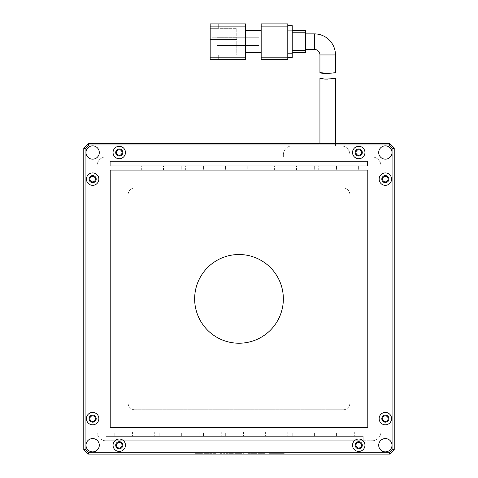 <?xml version="1.0" encoding="UTF-8"?>
<svg xmlns="http://www.w3.org/2000/svg" width="478" height="478" viewBox="0 0 478 478"><rect width="100%" height="100%" fill="white"/><g stroke="black" fill="none" stroke-linecap="round" stroke-linejoin="round"><path stroke-width="0.36" stroke-dasharray="2.39 1.79" d="M355.196 445.227A3.549 3.549 0 0 0 358.745 448.776A3.549 3.549 0 0 0 362.294 445.227A3.549 3.549 0 0 0 358.745 441.684A3.549 3.549 0 0 0 355.196 445.227A3.549 3.549 0 0 0 358.745 448.776A3.549 3.549 0 0 0 362.294 445.227A3.549 3.549 0 0 0 358.745 441.684A3.549 3.549 0 0 0 355.196 445.227A3.549 3.549 0 0 0 358.745 448.776A3.549 3.549 0 0 0 362.294 445.227A3.549 3.549 0 0 0 358.745 441.684A3.549 3.549 0 0 0 355.196 445.227M85.992 152.518A6.65 6.65 0 0 0 92.642 159.168A6.65 6.65 0 0 0 99.299 152.518A6.65 6.65 0 0 0 92.642 145.862A6.65 6.65 0 0 0 85.992 152.518A6.65 6.65 0 0 0 92.642 159.168A6.65 6.65 0 0 0 99.299 152.518A6.65 6.65 0 0 1 92.642 159.168A6.65 6.65 0 0 1 85.992 152.518A6.65 6.65 0 0 1 92.642 145.862A6.65 6.65 0 0 1 99.299 152.518A6.65 6.65 0 0 0 92.642 145.862A6.65 6.65 0 0 0 85.992 152.518M85.992 445.227A6.65 6.65 0 0 0 92.642 451.883A6.65 6.65 0 0 0 99.299 445.227A6.65 6.65 0 0 0 92.642 438.577A6.65 6.65 0 0 0 85.992 445.227A6.65 6.65 0 0 0 92.642 451.883A6.65 6.65 0 0 0 99.299 445.227A6.65 6.65 0 0 1 92.642 451.883A6.65 6.65 0 0 1 85.992 445.227A6.65 6.65 0 0 1 92.642 438.577A6.65 6.65 0 0 1 99.299 445.227A6.65 6.65 0 0 0 92.642 438.577A6.65 6.65 0 0 0 85.992 445.227M378.701 445.227A6.65 6.65 0 0 0 385.358 451.883A6.65 6.65 0 0 0 392.008 445.227A6.65 6.65 0 0 0 385.358 438.577A6.65 6.65 0 0 0 378.701 445.227A6.65 6.65 0 0 0 385.358 451.883A6.65 6.65 0 0 0 392.008 445.227A6.65 6.65 0 0 1 385.358 451.883A6.65 6.65 0 0 1 378.701 445.227A6.65 6.65 0 0 1 385.358 438.577A6.65 6.65 0 0 1 392.008 445.227A6.65 6.65 0 0 0 385.358 438.577A6.65 6.65 0 0 0 378.701 445.227M378.701 152.518A6.65 6.65 0 0 0 385.358 159.168A6.65 6.65 0 0 0 392.008 152.518A6.65 6.65 0 0 0 385.358 145.862A6.65 6.65 0 0 0 378.701 152.518A6.65 6.65 0 0 0 385.358 159.168A6.65 6.65 0 0 0 392.008 152.518A6.65 6.65 0 0 1 385.358 159.168A6.65 6.65 0 0 1 378.701 152.518A6.65 6.65 0 0 1 385.358 145.862A6.65 6.65 0 0 1 392.008 152.518A6.65 6.65 0 0 0 385.358 145.862A6.65 6.65 0 0 0 378.701 152.518M115.706 445.227A3.549 3.549 0 0 0 119.255 448.776A3.549 3.549 0 0 0 122.804 445.227A3.549 3.549 0 0 0 119.255 441.684A3.549 3.549 0 0 0 115.706 445.227A3.549 3.549 0 0 0 119.255 448.776A3.549 3.549 0 0 0 122.804 445.227A3.549 3.549 0 0 0 119.255 441.684A3.549 3.549 0 0 0 115.706 445.227A3.549 3.549 0 0 0 119.255 448.776A3.549 3.549 0 0 0 122.804 445.227A3.549 3.549 0 0 0 119.255 441.684A3.549 3.549 0 0 0 115.706 445.227M115.706 152.518A3.549 3.549 0 0 0 119.255 156.067A3.549 3.549 0 0 0 122.804 152.518A3.549 3.549 0 0 0 119.255 148.969A3.549 3.549 0 0 0 115.706 152.518A3.549 3.549 0 0 0 119.255 156.067A3.549 3.549 0 0 0 122.804 152.518A3.549 3.549 0 0 0 119.255 148.969A3.549 3.549 0 0 0 115.706 152.518A3.549 3.549 0 0 0 119.255 156.067A3.549 3.549 0 0 0 122.804 152.518A3.549 3.549 0 0 0 119.255 148.969A3.549 3.549 0 0 0 115.706 152.518M355.196 152.518A3.549 3.549 0 0 0 358.745 156.067A3.549 3.549 0 0 0 362.294 152.518A3.549 3.549 0 0 0 358.745 148.969A3.549 3.549 0 0 0 355.196 152.518A3.549 3.549 0 0 0 358.745 156.067A3.549 3.549 0 0 0 362.294 152.518A3.549 3.549 0 0 0 358.745 148.969A3.549 3.549 0 0 0 355.196 152.518A3.549 3.549 0 0 0 358.745 156.067A3.549 3.549 0 0 0 362.294 152.518A3.549 3.549 0 0 0 358.745 148.969A3.549 3.549 0 0 0 355.196 152.518M89.093 418.62A3.549 3.549 0 0 0 92.642 422.17A3.549 3.549 0 0 0 96.192 418.62A3.549 3.549 0 0 0 92.642 415.071A3.549 3.549 0 0 0 89.093 418.62M89.093 179.125A3.549 3.549 0 0 0 92.642 182.674A3.549 3.549 0 0 0 96.192 179.125A3.549 3.549 0 0 0 92.642 175.581A3.549 3.549 0 0 0 89.093 179.125A3.549 3.549 0 0 0 92.642 182.674A3.549 3.549 0 0 0 96.192 179.125A3.549 3.549 0 0 0 92.642 175.581A3.549 3.549 0 0 0 89.093 179.125A3.549 3.549 0 0 0 92.642 182.674A3.549 3.549 0 0 0 96.192 179.125A3.549 3.549 0 0 0 92.642 175.581A3.549 3.549 0 0 0 89.093 179.125M381.808 418.62A3.549 3.549 0 0 0 385.358 422.17A3.549 3.549 0 0 0 388.907 418.62A3.549 3.549 0 0 0 385.358 415.071A3.549 3.549 0 0 0 381.808 418.62M381.808 179.125A3.549 3.549 0 0 0 385.358 182.674A3.549 3.549 0 0 0 388.907 179.125A3.549 3.549 0 0 0 385.358 175.581A3.549 3.549 0 0 0 381.808 179.125A3.549 3.549 0 0 0 385.358 182.674A3.549 3.549 0 0 0 388.907 179.125A3.549 3.549 0 0 0 385.358 175.581A3.549 3.549 0 0 0 381.808 179.125A3.549 3.549 0 0 0 385.358 182.674A3.549 3.549 0 0 0 388.907 179.125A3.549 3.549 0 0 0 385.358 175.581A3.549 3.549 0 0 0 381.808 179.125M194.648 298.875A44.352 44.352 0 0 0 239 343.222A44.352 44.352 0 0 0 283.352 298.875A44.352 44.352 0 0 0 239 254.523A44.352 44.352 0 0 0 194.648 298.875A44.352 44.352 0 0 0 239 343.222A44.352 44.352 0 0 0 283.352 298.875A44.352 44.352 0 0 1 239 343.222A44.352 44.352 0 0 1 194.648 298.875A44.352 44.352 0 0 1 239 254.523A44.352 44.352 0 0 1 283.352 298.875A44.352 44.352 0 0 0 239 254.523A44.352 44.352 0 0 0 194.648 298.875M364.953 445.227A6.208 6.208 0 0 1 358.745 451.441A6.208 6.208 0 0 1 352.537 445.227A6.208 6.208 0 0 1 358.745 439.019A6.208 6.208 0 0 1 364.953 445.227M125.463 445.227A6.208 6.208 0 0 1 119.255 451.441A6.208 6.208 0 0 1 113.047 445.227A6.208 6.208 0 0 1 119.255 439.019A6.208 6.208 0 0 1 125.463 445.227M125.463 152.518A6.208 6.208 0 0 1 119.255 158.726A6.208 6.208 0 0 1 113.047 152.518A6.208 6.208 0 0 1 119.255 146.31A6.208 6.208 0 0 1 125.463 152.518M364.953 152.518A6.208 6.208 0 0 1 358.745 158.726A6.208 6.208 0 0 1 352.537 152.518A6.208 6.208 0 0 1 358.745 146.31A6.208 6.208 0 0 1 364.953 152.518M98.85 418.62A6.208 6.208 0 0 1 92.642 424.828A6.208 6.208 0 0 1 86.434 418.62A6.208 6.208 0 0 1 92.642 412.412A6.208 6.208 0 0 1 98.85 418.62M98.85 179.125A6.208 6.208 0 0 1 92.642 185.339A6.208 6.208 0 0 1 86.434 179.125A6.208 6.208 0 0 1 92.642 172.916A6.208 6.208 0 0 1 98.85 179.125M391.566 418.62A6.208 6.208 0 0 1 385.358 424.828A6.208 6.208 0 0 1 379.15 418.62A6.208 6.208 0 0 1 385.358 412.412A6.208 6.208 0 0 1 391.566 418.62M391.566 179.125A6.208 6.208 0 0 1 385.358 185.339A6.208 6.208 0 0 1 379.15 179.125A6.208 6.208 0 0 1 385.358 172.916A6.208 6.208 0 0 1 391.566 179.125M389.241 452.768L389.791 454.1L88.209 454.1L83.775 449.667L83.775 148.084L88.209 143.645L389.791 143.645L394.225 148.084L394.225 449.667L389.791 454.1L88.209 454.1L83.775 449.667L83.775 148.084L88.209 143.645L88.759 144.977L389.241 144.977L392.898 148.634L392.898 449.111L389.241 452.768L88.759 452.768L85.102 449.111L85.102 148.634L88.759 144.977M327.723 79.109L333.184 78.517M335.46 143.645L319.937 143.645L335.46 143.645L319.937 143.645L335.46 143.645L335.46 145.862L319.937 145.862L335.46 145.862M305.526 49.401L305.526 33.878L305.526 49.401M335.46 72.483L327.747 73.463M245.65 30.55L245.65 52.729L245.65 30.55L261.173 30.55L261.173 52.729L261.173 30.55M245.65 57.163L245.65 59.38L210.171 59.38L210.171 54.946L236.783 54.946L236.783 28.333L210.171 28.333L210.171 59.38L218.679 59.38L218.679 54.946L210.171 54.946L210.171 43.857L216.827 43.857L216.827 37.762L258.957 37.762L258.957 45.524L216.827 45.524L216.827 43.857L210.171 43.857L210.171 57.163L245.65 57.163L245.65 26.117L210.171 26.117L210.171 39.423L216.827 39.423L210.171 39.423L210.171 28.333L218.679 28.333L210.171 28.333L210.171 23.9L245.65 23.9L245.65 26.117M245.65 52.729L261.173 52.729M210.171 26.117L210.171 23.9L210.171 28.333L236.783 28.333L236.783 54.946L210.171 54.946L218.679 54.946L218.679 59.38L210.171 59.38L210.171 57.163M261.173 26.117L261.173 23.9L287.786 23.9L287.786 26.117L261.173 26.117L261.173 57.163L287.786 57.163L287.786 26.117M287.786 57.163L287.786 59.38L261.173 59.38L261.173 57.163M216.827 37.762L258.957 37.762L258.957 45.524L216.827 45.524L216.827 37.762M218.679 23.9L218.679 28.333L218.679 23.9M236.783 39.423L236.783 37.206L236.783 39.423L211.945 39.423L236.783 39.423M236.783 46.073L236.783 43.857L236.783 46.073L211.945 46.073L236.783 46.073M211.945 37.206L236.783 37.206L211.945 37.206L211.945 39.423L211.945 37.206M211.945 43.857L236.783 43.857L211.945 43.857L211.945 46.073L211.945 43.857M287.786 53.172L287.786 30.108L287.786 53.172L292.219 53.172L292.219 57.605L287.786 57.605M287.786 25.675L287.786 30.108L287.786 25.675L292.219 25.675L292.219 30.108L287.786 30.108M292.219 53.172L292.219 30.108M292.219 50.513L292.219 32.773L292.219 50.513L305.526 50.513L305.526 32.773L292.219 32.773L292.219 30.55L292.219 32.773M305.526 50.513L305.526 52.729L292.219 52.729M292.219 30.55L305.526 30.55L305.526 32.773M367.618 427.487L367.618 170.258L110.382 170.258L110.382 427.487L367.618 427.487L110.382 427.487L110.382 170.258L367.618 170.258L367.618 427.487M363.184 440.794L105.949 440.794L363.184 440.794L363.184 436.36L363.184 440.794M105.949 436.36L363.184 436.36L105.949 436.36L105.949 440.794L105.949 436.36M354.312 436.36L336.572 436.36L354.312 436.36L354.312 431.927L336.572 431.927L336.572 436.36L336.572 431.927L354.312 431.927L354.312 436.36M332.138 436.36L314.399 436.36L332.138 436.36L332.138 431.927L314.399 431.927L314.399 436.36L314.399 431.927L332.138 431.927L332.138 436.36M309.959 436.36L292.219 436.36L309.959 436.36L309.959 431.927L292.219 431.927L292.219 436.36L292.219 431.927L309.959 431.927L309.959 436.36M287.786 436.36L270.046 436.36L287.786 436.36L287.786 431.927L270.046 431.927L270.046 436.36L270.046 431.927L287.786 431.927L287.786 436.36M265.613 436.36L247.873 436.36L265.613 436.36L265.613 431.927L247.873 431.927L247.873 436.36L247.873 431.927L265.613 431.927L265.613 436.36M243.433 436.36L225.694 436.36L243.433 436.36L243.433 431.927L225.694 431.927L225.694 436.36L225.694 431.927L243.433 431.927L243.433 436.36M221.26 436.36L203.52 436.36L221.26 436.36L221.26 431.927L203.52 431.927L203.52 436.36L203.52 431.927L221.26 431.927L221.26 436.36M199.087 436.36L181.347 436.36L199.087 436.36L199.087 431.927L181.347 431.927L181.347 436.36L181.347 431.927L199.087 431.927L199.087 436.36M176.908 436.36L159.168 436.36L176.908 436.36L176.908 431.927L159.168 431.927L159.168 436.36L159.168 431.927L176.908 431.927L176.908 436.36M154.735 436.36L136.995 436.36L154.735 436.36L154.735 431.927L136.995 431.927L136.995 436.36L136.995 431.927L154.735 431.927L154.735 436.36M132.561 436.36L114.816 436.36L132.561 436.36L132.561 431.927L114.816 431.927L114.816 436.36L114.816 431.927L132.561 431.927L132.561 436.36M110.275 161.385L367.51 161.385L110.275 161.385L110.275 165.824L110.275 161.385M367.51 165.824L110.275 165.824L367.51 165.824L367.51 161.385L367.51 165.824M119.147 165.824L136.887 165.824L119.147 165.824L119.147 170.258L136.887 170.258L136.887 165.824L136.887 170.258L119.147 170.258L119.147 165.824M141.321 165.824L159.06 165.824L141.321 165.824L141.321 170.258L159.06 170.258L159.06 165.824L159.06 170.258L141.321 170.258L141.321 165.824M163.494 165.824L181.234 165.824L163.494 165.824L163.494 170.258L181.234 170.258L181.234 165.824L181.234 170.258L163.494 170.258L163.494 165.824M185.673 165.824L203.413 165.824L185.673 165.824L185.673 170.258L203.413 170.258L203.413 165.824L203.413 170.258L185.673 170.258L185.673 165.824M207.846 165.824L225.586 165.824L207.846 165.824L207.846 170.258L225.586 170.258L225.586 165.824L225.586 170.258L207.846 170.258L207.846 165.824M230.02 165.824L247.765 165.824L230.02 165.824L230.02 170.258L247.765 170.258L247.765 165.824L247.765 170.258L230.02 170.258L230.02 165.824M252.199 165.824L269.939 165.824L252.199 165.824L252.199 170.258L269.939 170.258L269.939 165.824L269.939 170.258L252.199 170.258L252.199 165.824M274.372 165.824L292.112 165.824L274.372 165.824L274.372 170.258L292.112 170.258L292.112 165.824L292.112 170.258L274.372 170.258L274.372 165.824M296.545 165.824L314.291 165.824L296.545 165.824L296.545 170.258L314.291 170.258L314.291 165.824L314.291 170.258L296.545 170.258L296.545 165.824M318.724 165.824L336.464 165.824L318.724 165.824L318.724 170.258L336.464 170.258L336.464 165.824L336.464 170.258L318.724 170.258L318.724 165.824M340.898 165.824L358.637 165.824L340.898 165.824L340.898 170.258L358.637 170.258L358.637 165.824L358.637 170.258L340.898 170.258L340.898 165.824M381.808 418.632A3.549 3.549 0 0 0 385.358 422.194A3.549 3.549 0 0 0 388.907 418.632A3.549 3.549 0 0 0 385.358 415.095A3.549 3.549 0 0 0 381.808 418.644A3.549 3.549 0 0 0 385.358 422.194A3.549 3.549 0 0 0 388.907 418.644M89.093 418.632A3.549 3.549 0 0 0 92.642 422.194A3.549 3.549 0 0 0 96.192 418.632A3.549 3.549 0 0 0 92.642 415.095A3.549 3.549 0 0 0 89.093 418.644A3.549 3.549 0 0 0 92.642 422.194A3.549 3.549 0 0 0 96.192 418.644M116.483 152.518A2.772 2.772 0 0 0 119.255 155.29A2.772 2.772 0 0 0 122.027 152.518A2.772 2.772 0 0 0 119.255 149.745A2.772 2.772 0 0 0 116.483 152.518M355.973 152.518A2.772 2.772 0 0 0 358.745 155.29A2.772 2.772 0 0 0 361.517 152.518A2.772 2.772 0 0 0 358.745 149.745A2.772 2.772 0 0 0 355.973 152.518M385.358 181.897A2.772 2.772 0 0 0 388.13 179.125A2.772 2.772 0 0 0 385.358 176.352A2.772 2.772 0 0 0 382.585 179.125A2.772 2.772 0 0 0 385.358 181.897M385.358 421.417A2.772 2.772 0 0 0 388.13 418.644A2.772 2.772 0 0 0 385.358 415.872A2.772 2.772 0 0 0 382.585 418.644A2.772 2.772 0 0 0 385.358 421.417M355.973 445.227A2.772 2.772 0 0 0 358.745 448A2.772 2.772 0 0 0 361.517 445.227A2.772 2.772 0 0 0 358.745 442.461A2.772 2.772 0 0 0 355.973 445.227M116.483 445.227A2.772 2.772 0 0 0 119.255 448A2.772 2.772 0 0 0 122.027 445.227A2.772 2.772 0 0 0 119.255 442.461A2.772 2.772 0 0 0 116.483 445.227M89.87 179.125A2.772 2.772 0 0 0 92.642 181.897A2.772 2.772 0 0 0 95.415 179.125A2.772 2.772 0 0 0 92.642 176.352A2.772 2.772 0 0 0 89.87 179.125M89.87 418.644A2.772 2.772 0 0 0 92.642 421.417A2.772 2.772 0 0 0 95.415 418.644A2.772 2.772 0 0 0 92.642 415.872A2.772 2.772 0 0 0 89.87 418.644M134.778 409.748L343.222 409.748A6.65 6.65 0 0 0 349.878 403.097L349.878 194.648A6.65 6.65 0 0 0 343.222 187.997L134.778 187.997A6.65 6.65 0 0 0 128.122 194.648L128.122 403.097A6.65 6.65 0 0 0 134.778 409.748L343.222 409.748A6.65 6.65 0 0 0 349.878 403.097L349.878 194.648A6.65 6.65 0 0 0 343.222 187.997L134.778 187.997A6.65 6.65 0 0 0 128.122 194.648L128.122 403.097A6.65 6.65 0 0 0 134.778 409.748M85.102 148.634L83.775 148.084L88.209 143.645L389.791 143.645L394.225 148.084L394.225 449.667L389.791 454.1L88.209 454.1L88.759 452.768M85.102 449.111L83.775 449.667L88.209 454.1M392.898 449.111L394.225 449.667L389.791 454.1M392.898 148.634L394.225 148.084L394.225 449.667M389.241 144.977L389.791 143.645L394.225 148.084M380.924 431.927L380.924 165.824A8.873 8.873 0 0 0 372.051 156.951L349.878 156.951L349.878 154.735A8.873 8.873 0 0 0 341.005 145.862L292.219 145.862A8.873 8.873 0 0 0 283.352 154.735L283.352 156.951L105.949 156.951A8.873 8.873 0 0 0 97.076 165.824L97.076 431.927A8.873 8.873 0 0 0 105.949 440.794L372.051 440.794A8.873 8.873 0 0 0 380.924 431.927L380.924 165.824A8.873 8.873 0 0 0 372.051 156.951L349.878 156.951L349.878 154.735A8.873 8.873 0 0 0 341.005 145.862L292.219 145.862A8.873 8.873 0 0 0 283.352 154.735L283.352 156.951L105.949 156.951A8.873 8.873 0 0 0 97.076 165.824L97.076 431.927A8.873 8.873 0 0 0 105.949 440.794L372.051 440.794A8.873 8.873 0 0 0 380.924 431.927M88.209 143.645L389.791 143.645M83.775 449.667L83.775 148.084M213.523 454.1L215.56 454.1L213.523 454.1L213.523 453.658L213.523 454.1M207.852 454.1L212.31 454.1L203.736 454.1L207.852 454.1L207.852 453.658L212.31 453.658L212.31 454.1M198.717 454.1L202.696 454.1L198.717 454.1L198.717 453.658L198.717 454.1M198.932 453.658L195.167 453.658L202.696 453.658L198.717 453.658L200.36 453.658L200.36 454.1L200.36 453.658L198.932 453.658L198.932 454.1M281.554 454.1L272.101 454.1L284.267 454.1L281.554 454.1L281.554 453.658L284.267 453.658L284.267 454.1L284.267 453.658L272.101 453.658L281.554 453.658L281.554 454.1M269.383 454.1L272.101 454.1L269.383 454.1L269.383 453.658L272.101 453.658L269.383 453.658L269.383 454.1M216.773 454.1L224.995 454.1L216.773 454.1L216.773 453.658L216.773 454.1M225.992 454.1L229.368 454.1L225.992 454.1L225.992 453.658L233.395 454.1L229.368 454.1L229.368 453.658L225.992 453.658L225.992 454.1L225.992 453.658M243.965 454.1L239.329 454.1L243.965 454.1L243.965 453.658L234.698 454.1L241.886 454.1L236.819 454.1L243.965 453.658M252.623 454.1L248.381 454.1L256.782 454.1L252.623 454.1L252.623 453.658L248.381 453.658L250.454 453.658L250.454 454.1L250.454 453.658L252.581 453.658L252.581 454.1M262.362 454.1L266.999 454.1L258.12 454.1L264.92 454.1L258.162 454.1L262.362 454.1L262.362 453.658L262.362 454.1M258.162 453.658L262.362 453.658L258.162 453.658L258.162 454.1M260.331 453.658L260.331 454.1M264.92 453.658L258.12 453.658L264.92 453.658L264.92 454.1M262.189 453.658L262.189 454.1M260.068 453.658L260.068 454.1L260.068 453.658M262.84 453.658L262.84 454.1L262.84 453.658M258.12 453.658L258.12 454.1L258.12 453.658M262.237 453.658L262.237 454.1M266.999 453.658L266.999 454.1M252.581 453.658L256.776 453.658L256.776 454.1L256.782 453.658L252.623 453.658M254.702 453.658L254.702 454.1L254.702 453.658M248.381 453.658L248.369 454.1M234.698 453.658L239.329 453.658L234.698 453.658L234.698 454.1M239.329 453.658L241.886 453.658L236.819 453.658L239.329 453.658L239.329 454.1L239.329 453.658M241.886 453.658L241.886 454.1M236.819 453.658L236.819 454.1M231.364 453.658L233.395 453.658L231.364 453.658L231.364 454.1L229.763 454.1L231.364 454.1L231.364 453.658L228.072 453.658L231.364 453.658L231.364 454.1L231.364 453.658M233.395 453.658L233.395 454.1L233.395 453.658M228.066 453.658L228.072 454.1L229.763 454.1L228.072 454.1L228.072 453.658L228.066 454.1M229.763 453.658L229.763 454.1L229.763 453.658M219.844 453.658L224.995 453.658L219.844 453.658L219.844 454.1L219.844 453.658M221.923 453.658L221.923 454.1L221.923 453.658M224.995 453.658L224.995 454.1L224.995 453.658M278.799 453.658L281.667 453.658L278.799 453.658L278.799 454.1L281.667 454.1L278.799 454.1M280.257 453.658L280.484 454.1L276.828 454.1C269.054 454.1 269.054 454.1 276.828 454.1L282.259 454.1L276.828 453.658C269.054 453.658 269.054 453.658 276.828 453.658L280.257 453.658M278.035 454.1L273.171 454.1L273.171 453.658L278.035 453.658L278.035 454.1L278.035 453.658M282.851 453.658L282.259 453.658L282.259 454.1L282.851 454.1L282.851 453.658M270.799 453.658L276.828 453.658L276.828 454.1L270.799 454.1L270.799 453.658M274.187 453.658L279.355 453.658L274.187 453.658L274.187 454.1L279.355 454.1L274.187 454.1M279.355 453.658L279.355 454.1M279.331 453.658L279.331 454.1M281.667 453.658L281.667 454.1M202.696 453.658L202.696 454.1L202.696 453.658M199.015 453.658L199.015 454.1M197.026 453.658L197.026 454.1M202.481 453.658L202.481 454.1L202.505 453.658M198.973 453.658L198.973 454.1M195.167 453.658L195.167 454.1M197.157 453.658L197.157 454.1M200.366 453.658L200.366 454.1M194.905 453.658L194.905 454.1L194.905 453.658L198.717 453.658L194.905 453.658M212.31 453.658L203.736 453.658L203.736 454.1M203.736 453.658L207.852 453.658M205.773 453.658L205.773 454.1M207.721 453.658L207.721 454.1M210.189 453.658L210.189 454.1M207.291 453.658L207.291 454.1M203.957 453.658L203.957 454.1L203.957 453.658M207.763 453.658L207.763 454.1M215.56 453.658L213.523 453.658L215.56 453.658L215.56 454.1L215.56 453.658M314.399 33.878L314.399 49.401M335.46 54.946L319.937 54.946M272.101 453.658L272.101 454.1L272.101 453.658M198.8 453.658L198.8 454.1M319.937 145.862L319.937 143.645M256.782 453.658L256.782 454.1M250.454 453.658L250.454 454.1"/><path stroke-width="0.72" d="M362.294 445.227A3.549 3.549 0 0 1 358.745 448.776A3.549 3.549 0 0 1 355.196 445.227A3.549 3.549 0 0 1 358.745 441.684A3.549 3.549 0 0 1 362.294 445.227M99.299 152.518A6.65 6.65 0 0 1 92.642 159.168A6.65 6.65 0 0 1 85.992 152.518A6.65 6.65 0 0 1 92.642 145.862A6.65 6.65 0 0 1 99.299 152.518M99.299 445.227A6.65 6.65 0 0 1 92.642 451.883A6.65 6.65 0 0 1 85.992 445.227A6.65 6.65 0 0 1 92.642 438.577A6.65 6.65 0 0 1 99.299 445.227M392.008 445.227A6.65 6.65 0 0 1 385.358 451.883A6.65 6.65 0 0 1 378.701 445.227A6.65 6.65 0 0 1 385.358 438.577A6.65 6.65 0 0 1 392.008 445.227M392.008 152.518A6.65 6.65 0 0 1 385.358 159.168A6.65 6.65 0 0 1 378.701 152.518A6.65 6.65 0 0 1 385.358 145.862A6.65 6.65 0 0 1 392.008 152.518M122.804 445.227A3.549 3.549 0 0 1 119.255 448.776A3.549 3.549 0 0 1 115.706 445.227A3.549 3.549 0 0 1 119.255 441.684A3.549 3.549 0 0 1 122.804 445.227M122.804 152.518A3.549 3.549 0 0 1 119.255 156.067A3.549 3.549 0 0 1 115.706 152.518A3.549 3.549 0 0 1 119.255 148.969A3.549 3.549 0 0 1 122.804 152.518M362.294 152.518A3.549 3.549 0 0 1 358.745 156.067A3.549 3.549 0 0 1 355.196 152.518A3.549 3.549 0 0 1 358.745 148.969A3.549 3.549 0 0 1 362.294 152.518M96.192 418.62A3.549 3.549 0 0 1 92.642 422.17A3.549 3.549 0 0 1 89.093 418.62A3.549 3.549 0 0 1 92.642 415.071A3.549 3.549 0 0 1 96.192 418.62M96.192 179.125A3.549 3.549 0 0 1 92.642 182.674A3.549 3.549 0 0 1 89.093 179.125A3.549 3.549 0 0 1 92.642 175.581A3.549 3.549 0 0 1 96.192 179.125M388.907 418.62A3.549 3.549 0 0 1 385.358 422.17A3.549 3.549 0 0 1 381.808 418.62A3.549 3.549 0 0 1 385.358 415.071A3.549 3.549 0 0 1 388.907 418.62M388.907 179.125A3.549 3.549 0 0 1 385.358 182.674A3.549 3.549 0 0 1 381.808 179.125A3.549 3.549 0 0 1 385.358 175.581A3.549 3.549 0 0 1 388.907 179.125M283.352 298.875A44.352 44.352 0 0 1 239 343.222A44.352 44.352 0 0 1 194.648 298.875A44.352 44.352 0 0 1 239 254.523A44.352 44.352 0 0 1 283.352 298.875M352.537 445.227A6.208 6.208 0 0 0 358.745 451.441A6.208 6.208 0 0 0 364.953 445.227A6.208 6.208 0 0 0 358.745 439.019A6.208 6.208 0 0 0 352.537 445.227M113.047 445.227A6.208 6.208 0 0 0 119.255 451.441A6.208 6.208 0 0 0 125.463 445.227A6.208 6.208 0 0 0 119.255 439.019A6.208 6.208 0 0 0 113.047 445.227M113.047 152.518A6.208 6.208 0 0 0 119.255 158.726A6.208 6.208 0 0 0 125.463 152.518A6.208 6.208 0 0 0 119.255 146.31A6.208 6.208 0 0 0 113.047 152.518M352.537 152.518A6.208 6.208 0 0 0 358.745 158.726A6.208 6.208 0 0 0 364.953 152.518A6.208 6.208 0 0 0 358.745 146.31A6.208 6.208 0 0 0 352.537 152.518M86.434 418.62A6.208 6.208 0 0 0 92.642 424.828A6.208 6.208 0 0 0 98.85 418.62A6.208 6.208 0 0 0 92.642 412.412A6.208 6.208 0 0 0 86.434 418.62M86.434 179.125A6.208 6.208 0 0 0 92.642 185.339A6.208 6.208 0 0 0 98.85 179.125A6.208 6.208 0 0 0 92.642 172.916A6.208 6.208 0 0 0 86.434 179.125M379.15 418.62A6.208 6.208 0 0 0 385.358 424.828A6.208 6.208 0 0 0 391.566 418.62A6.208 6.208 0 0 0 385.358 412.412A6.208 6.208 0 0 0 379.15 418.62M379.15 179.125A6.208 6.208 0 0 0 385.358 185.339A6.208 6.208 0 0 0 391.566 179.125A6.208 6.208 0 0 0 385.358 172.916A6.208 6.208 0 0 0 379.15 179.125M83.775 449.667L88.209 454.1L389.791 454.1L394.225 449.667L394.225 148.084L389.791 143.645L88.209 143.645L83.775 148.084L83.775 449.667L85.102 449.111L85.102 148.634L88.759 144.977L389.241 144.977L392.898 148.634L392.898 449.111L389.241 452.768L88.759 452.768L85.102 449.111M88.759 452.768L88.209 454.1M389.241 452.768L389.791 454.1M392.898 449.111L394.225 449.667M392.898 148.634L394.225 148.084M389.241 144.977L389.791 143.645M88.759 144.977L88.209 143.645M85.102 148.634L83.775 148.084M333.184 78.517L335.46 78.093C335.944 78.864 319.471 79.533 319.937 78.255L324.652 79.073M324.741 79.079L327.723 79.109M335.46 78.093L335.46 143.645M319.937 78.255L319.937 143.645M327.747 73.463L319.937 72.578L319.937 54.946A5.545 5.545 0 0 0 314.399 49.401L305.526 49.401M314.399 49.401L314.399 33.878L305.526 33.878M314.399 33.878A21.068 21.068 0 0 1 335.46 54.946L335.46 72.483C335.932 73.259 319.453 73.851 319.937 72.578M210.171 57.163L210.171 26.117L245.65 26.117L245.65 59.38L210.171 59.38L210.171 57.163L245.65 57.163M210.171 26.117L210.171 23.9L245.65 23.9L245.65 26.117M261.173 30.55L245.65 30.55M261.173 52.729L245.65 52.729M261.173 57.163L261.173 59.38L287.786 59.38L287.786 57.163L261.173 57.163L261.173 26.117L287.786 26.117L287.786 57.163M287.786 26.117L287.786 23.9L261.173 23.9L261.173 26.117M287.786 57.605L292.219 57.605L292.219 53.172L287.786 53.172M287.786 30.108L292.219 30.108L292.219 53.172M292.219 30.108L292.219 25.675L287.786 25.675M292.219 52.729L305.526 52.729L305.526 50.513L292.219 50.513M292.219 32.773L305.526 32.773L305.526 50.513M305.526 32.773L305.526 30.55L292.219 30.55M116.483 152.518A2.772 2.772 0 0 0 119.255 155.29A2.772 2.772 0 0 0 122.027 152.518A2.772 2.772 0 0 0 119.255 149.745A2.772 2.772 0 0 0 116.483 152.518M355.973 152.518A2.772 2.772 0 0 0 358.745 155.29A2.772 2.772 0 0 0 361.517 152.518A2.772 2.772 0 0 0 358.745 149.745A2.772 2.772 0 0 0 355.973 152.518M382.585 179.125A2.772 2.772 0 0 0 385.358 181.897A2.772 2.772 0 0 0 388.13 179.125A2.772 2.772 0 0 0 385.358 176.352A2.772 2.772 0 0 0 382.585 179.125M382.585 418.644A2.772 2.772 0 0 0 385.358 421.417A2.772 2.772 0 0 0 388.13 418.644A2.772 2.772 0 0 0 385.358 415.872A2.772 2.772 0 0 0 382.585 418.644M355.973 445.227A2.772 2.772 0 0 0 358.745 448A2.772 2.772 0 0 0 361.517 445.227A2.772 2.772 0 0 0 358.745 442.461A2.772 2.772 0 0 0 355.973 445.227M116.483 445.227A2.772 2.772 0 0 0 119.255 448A2.772 2.772 0 0 0 122.027 445.227A2.772 2.772 0 0 0 119.255 442.461A2.772 2.772 0 0 0 116.483 445.227M89.87 179.125A2.772 2.772 0 0 0 92.642 181.897A2.772 2.772 0 0 0 95.415 179.125A2.772 2.772 0 0 0 92.642 176.352A2.772 2.772 0 0 0 89.87 179.125M89.87 418.644A2.772 2.772 0 0 0 92.642 421.417A2.772 2.772 0 0 0 95.415 418.644A2.772 2.772 0 0 0 92.642 415.872A2.772 2.772 0 0 0 89.87 418.644M388.907 418.632A3.549 3.549 0 0 0 385.358 415.095A3.549 3.549 0 0 0 381.808 418.632M96.192 418.632A3.549 3.549 0 0 0 92.642 415.095A3.549 3.549 0 0 0 89.093 418.632M319.937 54.946L335.46 54.946"/></g></svg>
